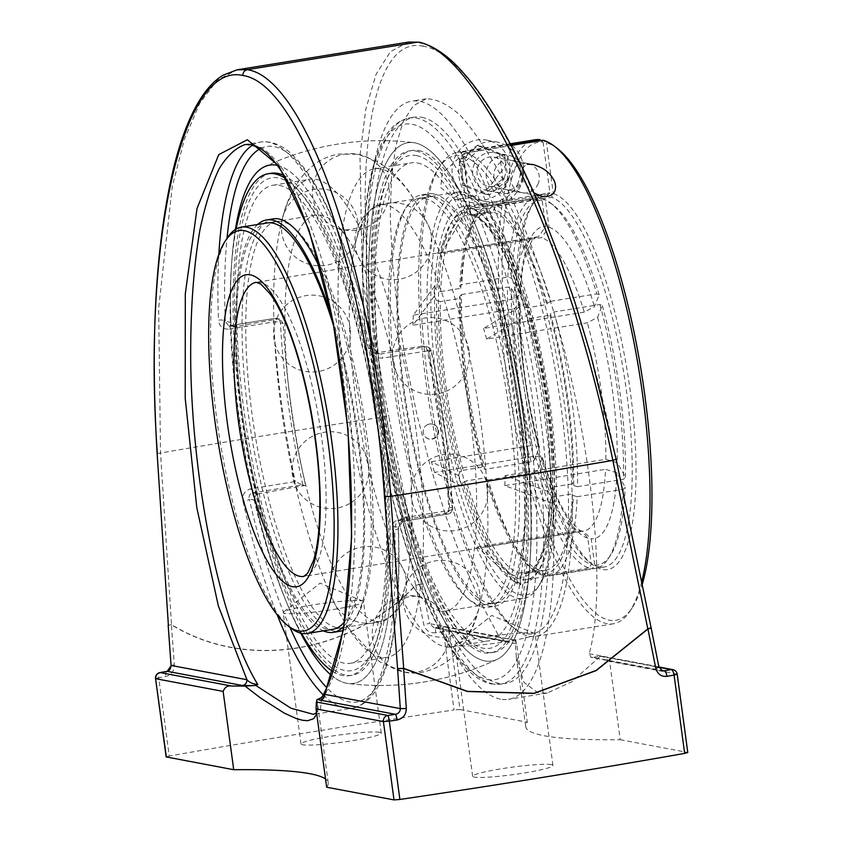 <?xml version="1.0" encoding="UTF-8"?>
<svg xmlns="http://www.w3.org/2000/svg" width="842" height="842" viewBox="0 0 842 842"><rect width="100%" height="100%" fill="white"/><g stroke="black" fill="none" stroke-linecap="round" stroke-linejoin="round"><path stroke-width="0.63" stroke-dasharray="4.21 3.16" d="M592.673 657.413L591.095 657.413L589.2 653.718C607.324 588.979 592.389 443.029 554.468 314.298C537.775 259.241 519.388 211.963 499.285 172.463C486.034 148.624 473.046 129.615 460.332 115.459C447.976 104.355 436.598 98.809 426.189 98.819L413.411 105.703L403.15 121.658L395.74 146.192L391.393 178.525L390.267 217.657L392.383 262.336L397.687 311.182L406.002 362.649L417.064 415.127L430.536 466.973L445.986 516.546L462.942 562.298L480.856 602.788L499.18 636.752L505.41 641.278L515.02 640.088L516.399 657.549L524.029 682.462L538.417 693.04L547.268 693.04L572.002 681.652L600.409 656.171L592.673 657.413L661.096 670.295M500.516 699.176A302.962 81.306 80.8 0 1 377.584 398.771A302.962 81.306 80.8 0 1 411.706 101.156A302.962 81.306 80.8 0 1 540.364 387.257A302.962 81.306 80.8 0 1 508.484 699.313A302.962 81.306 80.8 0 1 500.516 699.176M421.842 117.312A286.743 76.959 80.8 0 1 538.185 401.634A286.743 76.959 80.8 0 1 505.895 683.304A286.743 76.959 80.8 0 1 498.348 683.167A286.743 76.959 80.8 0 1 382.005 398.845A286.743 76.959 80.8 0 1 414.296 117.175A286.743 76.959 80.8 0 1 421.842 117.312M515.02 640.088L445.229 626.753A5.378 5.157 100.7 0 0 443.513 626.732L514.63 640.131M514.957 640.194C515.209 638.825 515.799 640.057 516.704 643.909L527.292 722.215A461.258 42.868 -7.7 0 0 525.724 726.583A461.258 42.868 -7.7 0 0 620.217 739.718L609.629 661.412L602.809 656.434L600.409 656.171M533.554 633.247A40.511 3.768 172.3 0 1 534.617 633.542A40.511 3.768 172.3 0 1 535.175 634.047A40.511 3.768 172.3 0 1 495.538 643.214A40.511 3.768 172.3 0 1 454.88 644.909A40.511 3.768 172.3 0 1 455.29 644.267A40.511 3.768 172.3 0 1 492.181 636.068A40.511 3.768 172.3 0 1 533.554 633.247M551.321 764.641A40.511 3.768 -7.7 0 0 506.831 767.925A40.511 3.768 -7.7 0 0 472.646 776.303A40.511 3.768 -7.7 0 0 513.304 774.608A40.511 3.768 -7.7 0 0 552.941 765.452A40.511 3.768 -7.7 0 0 551.321 764.641M361.902 600.914A40.511 3.768 172.3 0 1 362.955 601.209A40.511 3.768 172.3 0 1 363.523 601.714A40.511 3.768 172.3 0 1 323.875 610.882A40.511 3.768 172.3 0 1 283.228 612.576A40.511 3.768 172.3 0 1 283.638 611.923A40.511 3.768 172.3 0 1 320.528 603.735A40.511 3.768 172.3 0 1 361.902 600.914M379.668 732.308A40.511 3.768 -7.7 0 0 335.179 735.592A40.511 3.768 -7.7 0 0 300.994 743.97A40.511 3.768 -7.7 0 0 341.642 742.276A40.511 3.768 -7.7 0 0 381.289 733.119A40.511 3.768 -7.7 0 0 379.668 732.308M408.359 42.1L390.435 51.667L376.048 74.338L365.796 109.218L359.976 155.296L362.26 274.65L382.71 417.053L415.643 585.127C350.693 653.876 246.117 670.537 171.505 624.627L160.527 452.996L158.654 308.161L172.273 186.44L184.398 139.309L199.607 103.482L217.362 80.043L237.044 69.823M435.767 632.784C429.546 633.184 425.557 630.405 423.768 624.459L415.769 585.264C350.756 654.013 246.096 670.695 171.431 624.796L174.315 664.822C174.241 671.063 171.4 674.947 165.79 676.473A1061.994 98.693 -7.7 0 0 158.685 677.726L169.274 756.032A1061.994 98.693 172.3 0 1 454.059 709.953L443.471 631.647A1061.994 98.693 -7.7 0 0 435.767 632.784A5.378 0.737 81.6 0 1 435.777 627.858A5.378 0.737 81.6 0 1 435.851 627.869L434.009 627.827L429.683 623.669L499.18 636.752M616.134 459.237L615.934 459.164C573.76 249.127 482.729 54.646 423.442 46.278L419.79 42.258M516.704 643.909L449.354 631.216L459.942 709.522L454.059 709.953M459.942 709.522L527.292 722.215M166.821 671.4A5.378 2.126 -100 0 0 165.79 676.473M316.75 714.058L317.613 708.964L316.939 699.649M326.643 787.217A461.258 42.868 -7.7 0 0 328.212 782.839A461.258 42.868 -7.7 0 0 325.538 779.039M169.274 756.032L166.148 756.916M323.233 694.871A286.743 76.959 -99.2 0 0 352.377 708.143L313.656 714.405L320.444 709.406L321.497 697.818L320.665 697.976M245.39 144.498L261.683 147.697C272.734 155.423 283.67 168.747 294.5 187.692C305.067 209.563 314.866 235.771 323.896 266.325C332.306 298.857 339.4 333.779 345.178 371.09C355.492 446.744 357.85 526.134 351.724 590.81C347.978 621.743 342.715 648.414 335.937 670.8L324.065 697.029L321.907 697.723M404.392 517.693L448.839 510.494A5.378 1.937 -3 0 0 452.575 508.442A5.378 1.937 -3 0 0 452.312 507.905A5.378 5.157 -79.3 0 1 447.912 514.041L403.465 521.23A5.378 1.442 -99.2 0 0 403.602 521.23A5.378 1.442 -99.2 0 0 403.613 521.23A5.378 1.442 -99.2 0 0 404.392 517.693C398.108 519.482 394.856 523.587 394.656 529.986A5.378 2.126 -2.3 0 0 398.382 527.797A5.378 2.126 -2.3 0 0 398.119 527.187A281.365 75.517 80.8 0 1 326.759 687.693M260.525 148.55A281.365 75.517 80.8 0 1 374.069 349.335A5.378 1.179 167.2 0 0 374.206 348.977A5.378 1.179 167.2 0 0 370.143 348.725C372.111 355.208 376.332 358.324 382.815 358.071A5.378 1.442 -99.2 0 0 380.858 353.987L425.305 346.799A5.378 5.157 -79.3 0 1 431.136 351.282A5.378 0.979 167.9 0 0 431.283 350.977A5.378 0.979 167.9 0 0 427.262 350.882L382.815 358.071M229.245 329.148L273.692 321.96A5.378 1.937 177 0 1 280.449 322.896A5.378 5.157 100.7 0 0 274.618 318.413L230.171 325.612A5.378 1.442 -99.2 0 0 230.034 325.601A5.378 1.442 -99.2 0 0 229.245 329.148C222.846 329.401 219.278 326.412 218.51 320.16A5.378 2.126 177.7 0 1 225.288 321.307A281.365 75.517 80.8 0 1 227.014 238.381M289.943 627.343A281.365 75.517 80.8 0 1 249.327 499.159A5.378 1.179 -12.8 0 1 243.022 501.422C242.043 494.78 244.654 490.56 250.821 488.76A5.378 1.442 -99.2 0 0 252.779 492.844L302.131 484.866L295.268 481.571L250.821 488.76M589.2 653.718L658.697 666.801L662.507 670.863L591.095 657.413M620.217 739.718L687.577 752.401L676.989 674.095L609.629 661.412M484.876 660.938A262.536 70.454 -99.2 0 0 496.896 659.475A262.536 70.454 -99.2 0 0 519.398 390.572A262.536 70.454 -99.2 0 0 413.233 142.614A262.536 70.454 -99.2 0 0 376.963 390.93A262.536 70.454 -99.2 0 0 484.876 660.938M373.406 352.893L371.017 351.893L368.501 348.283L374.069 349.335L379.089 353.956L380.858 353.987L373.406 352.893L379.089 353.966L374.195 348.977C358.871 282.259 340.284 229.298 318.413 190.082C310.772 176.599 303.036 165.811 295.226 157.717C284.038 145.834 272.555 140.603 260.788 142.003A286.743 76.959 -99.2 0 0 252.81 145.013M235.739 326.654L228.508 325.601L225.288 321.307L230.855 322.36L232.36 325.77L235.739 326.654A258.883 24.06 172.3 0 1 277.934 319.044L274.618 318.413A5.378 1.442 -99.2 0 0 274.481 318.413A5.378 1.442 -99.2 0 0 273.692 321.96A286.743 76.959 -99.2 0 0 295.268 481.571M397.898 520.177L403.465 521.23L398.119 527.187L392.551 526.134C392.74 522.956 394.519 520.977 397.898 520.177A258.883 24.06 -7.7 0 0 444.597 513.409L447.912 514.041A5.378 1.442 -99.2 0 0 448.06 514.041A5.378 1.442 -99.2 0 0 448.839 510.494A286.743 76.959 -99.2 0 0 427.262 350.882A5.378 1.442 -99.2 0 0 425.305 346.799L421.989 346.178L423.768 346.209L428.399 350.767L431.136 351.282A281.365 75.517 80.8 0 1 452.312 507.905L449.575 507.389C449.47 510.557 447.807 512.567 444.597 513.409M254.905 500.211L249.327 499.159C248.569 495.854 249.716 493.749 252.779 492.844L258.347 493.896C255.536 494.791 254.389 496.896 254.905 500.211A262.536 70.454 -99.2 0 0 348.146 683.504A262.536 70.454 -99.2 0 0 392.551 526.134M302.804 484.918A281.365 75.517 80.8 0 1 280.449 322.896L283.186 323.412A271.977 72.991 -99.2 0 0 305.562 485.434L302.131 484.866M283.186 323.412L279.586 319.055L277.934 319.044M449.575 507.389A271.977 72.991 -99.2 0 0 428.399 350.767M421.989 346.178A258.883 24.06 172.3 0 1 375.29 352.945M368.501 348.283A262.536 70.454 -99.2 0 0 264.535 166.727A262.536 70.454 -99.2 0 0 230.855 322.36M324.065 697.029L322.444 696.292M305.562 485.434A258.883 24.06 -7.7 0 0 258.347 493.896M440.429 610.934A205.816 55.235 80.8 0 1 412.717 586.021A205.816 55.235 80.8 0 1 356.555 238.875A205.816 55.235 80.8 0 1 380.11 204.69A205.816 55.235 80.8 0 1 385.52 204.785A205.816 55.235 80.8 0 1 469.026 408.865A205.816 55.235 80.8 0 1 445.85 611.029A205.816 55.235 80.8 0 1 440.429 610.934M375.995 621.364A205.816 55.235 -99.2 0 0 381.415 621.459A205.816 55.235 -99.2 0 0 404.97 587.274A205.816 55.235 -99.2 0 0 348.798 240.128A205.816 55.235 -99.2 0 0 321.086 215.215A205.816 55.235 -99.2 0 0 315.676 215.12A205.816 55.235 -99.2 0 0 292.49 417.285A205.816 55.235 -99.2 0 0 375.995 621.364M227.508 237.633A205.816 55.235 -99.2 0 0 219.741 439.124A205.816 55.235 -99.2 0 0 290.648 627.89M550.615 489.191L552.552 487.097A181.504 48.71 -99.2 0 0 529.755 318.455L527.408 317.56A184.524 49.52 80.8 0 1 550.615 489.191L552.983 493.349A192.229 51.594 80.8 0 1 552.699 503.369L550.321 499.222A184.524 49.52 80.8 0 1 519.882 577.117L520.903 584.716A192.229 51.594 80.8 0 1 517.525 584.085L516.504 576.475A184.524 49.52 80.8 0 1 462.847 482.74L461.5 486.192A192.229 51.594 80.8 0 1 458.416 475.53L459.764 472.078A184.524 49.52 80.8 0 1 436.556 300.447L434.177 296.3A192.229 51.594 80.8 0 1 434.472 286.269L436.851 290.427A184.524 49.52 80.8 0 1 467.289 212.531L470.573 215.047A181.504 48.71 -99.2 0 0 467.478 215.184A181.504 48.71 -99.2 0 0 440.661 291.585L436.851 290.427M467.289 212.531L466.257 204.922A192.229 51.594 80.8 0 1 469.647 205.553L470.667 213.163A184.524 49.52 80.8 0 1 524.313 306.898L525.671 303.446A192.229 51.594 80.8 0 1 528.755 314.108L527.408 317.56M464.858 194.502A202.785 54.425 -99.2 0 0 443.66 425A202.785 54.425 -99.2 0 0 539.659 584.653A202.785 54.425 -99.2 0 0 547.311 386.131A202.785 54.425 -99.2 0 0 477.446 200.143A202.785 54.425 -99.2 0 0 464.858 194.502M519.882 577.117L522.356 573.655A181.504 48.71 -99.2 0 0 525.45 573.528A181.504 48.71 -99.2 0 0 552.268 497.117L550.321 499.222M462.847 482.74L466.257 480.919A181.504 48.71 -99.2 0 0 518.977 573.023L516.504 576.475M436.556 300.447L440.366 301.615A181.504 48.71 -99.2 0 0 463.174 470.257L459.764 472.078M524.313 306.898L526.66 307.793A181.504 48.71 -99.2 0 0 473.951 215.689L472.699 215.605L470.667 213.163M547.363 303.131L550.773 301.31A187.65 50.362 -99.2 0 0 496.159 205.89L493.686 209.342A184.63 49.552 80.8 0 1 547.363 303.131L546.816 304.53L526.66 307.793M573.665 485.518L577.475 486.687A187.65 50.362 -99.2 0 0 553.857 311.972L550.447 313.792A184.63 49.552 80.8 0 1 573.665 485.518L572.707 483.834L552.552 487.097M485.855 479.066L488.213 479.951A187.65 50.362 -99.2 0 0 534.417 570.781A187.65 50.362 -99.2 0 0 542.816 575.37L539.533 572.844A184.63 49.552 80.8 0 1 531.302 568.339A184.63 49.552 80.8 0 1 485.855 479.066L486.402 477.656L466.257 480.919M459.553 296.668L461.5 294.574A187.65 50.362 -99.2 0 0 485.118 469.289L482.771 468.394A184.63 49.552 80.8 0 1 459.553 296.668L460.521 298.352L440.366 301.615M542.922 573.486L546.195 576.002A187.65 50.362 -99.2 0 0 549.458 575.875A187.65 50.362 -99.2 0 0 577.191 496.717L573.381 495.549A184.63 49.552 80.8 0 1 542.922 573.486L542.501 570.402L522.356 573.655M490.307 208.711L492.78 205.248A187.65 50.362 -99.2 0 0 489.518 205.385A187.65 50.362 -99.2 0 0 476.856 214.963A187.65 50.362 -99.2 0 0 461.784 284.543L459.848 286.648A184.63 49.552 80.8 0 1 474.667 218.257A184.63 49.552 80.8 0 1 490.307 208.711L490.718 211.795L470.573 215.047M469.647 205.553L440.882 253.884L541.616 237.581L549.037 227.224L545.49 200.964L542.206 198.438L496.159 205.89M473.951 215.689L494.096 212.426L493.686 209.342M550.773 301.31L596.82 293.858L599.167 294.753L594.505 306.667L584.285 312.129L483.55 328.433L525.671 303.446M542.206 198.438A187.65 50.362 80.8 0 1 550.605 203.027A187.65 50.362 80.8 0 1 596.82 293.858M528.755 314.108L486.634 339.094L587.369 322.791L597.599 317.329L602.251 305.414L599.904 304.52L553.857 311.972M529.755 318.455L549.9 315.192L550.447 313.792M577.475 486.687L623.533 479.235L625.469 477.14L617.27 462.795L605.83 459.3L505.095 475.593L552.983 493.349M599.904 304.52A187.65 50.362 80.8 0 1 623.533 479.235M461.5 486.192L434.546 472.383L535.28 456.09A148.95 39.974 -99.2 0 0 577.949 530.639L581.875 530.944L587.79 538.206L591.347 564.466L588.874 567.918A187.65 50.362 80.8 0 1 534.26 472.499L537.67 470.678L542.406 457.616L535.28 456.09M488.213 479.951L534.26 472.499M518.977 573.023L539.122 569.76L539.533 572.844M539.122 569.76A181.504 48.71 80.8 0 1 486.402 477.656M434.177 296.3L413.001 325.223L513.736 308.93A148.95 39.974 -99.2 0 0 532.197 445.429L539.322 446.986L534.575 460.016L531.176 461.837L485.118 469.289M461.5 294.574L507.547 287.122L511.357 288.29L519.567 302.636L520.009 304.246L513.736 308.93M463.174 470.257L483.319 466.994L482.771 468.394M483.319 466.994A181.504 48.71 80.8 0 1 460.521 298.352M520.903 584.716L480.593 547.574L581.327 531.27A148.95 39.974 -99.2 0 0 583.569 531.144A148.95 39.974 -99.2 0 0 605.535 469.32L616.976 472.825L625.185 487.16L623.238 489.265L577.191 496.717M546.195 576.002L592.252 568.561L594.726 565.098L591.179 538.848L583.053 531.186L581.327 531.27M552.268 497.117L572.413 493.865L573.381 495.549M572.413 493.865A181.504 48.71 80.8 0 1 545.595 570.266A181.504 48.71 80.8 0 1 542.501 570.402M434.472 286.269L413.296 315.192L514.03 298.899L520.293 294.311L519.861 292.606L511.652 278.26L507.842 277.102L461.784 284.543M440.661 291.585L460.806 288.332L459.848 286.648M492.78 205.248L538.827 197.807L542.111 200.322L545.658 226.582L538.238 236.949L437.503 253.242L466.257 204.922M507.842 277.102A187.65 50.362 80.8 0 1 535.565 197.933A187.65 50.362 80.8 0 1 538.827 197.807M494.096 212.426A181.504 48.71 80.8 0 1 546.816 304.53M549.9 315.192A181.504 48.71 80.8 0 1 572.707 483.834M460.806 288.332A181.504 48.71 80.8 0 1 487.623 211.921A181.504 48.71 80.8 0 1 490.718 211.795M552.699 503.369L504.8 485.623L605.535 469.32M440.882 253.884A148.95 39.974 -99.2 0 0 439.177 253.442A148.95 39.974 -99.2 0 0 437.503 253.242M413.296 315.192A148.95 39.974 -99.2 0 0 413.001 325.223M458.416 475.53L431.451 461.721A148.95 39.974 -99.2 0 0 434.546 472.383M517.525 584.085L477.214 546.932A148.95 39.974 -99.2 0 0 480.593 547.574M504.8 485.623A148.95 39.974 -99.2 0 0 505.095 475.593M486.634 339.094A148.95 39.974 -99.2 0 0 483.55 328.433M431.451 461.721L532.197 445.429M511.357 288.29A184.63 49.552 -99.2 0 0 534.575 460.016M531.176 461.837A187.65 50.362 80.8 0 1 507.547 287.122M537.67 470.678A184.63 49.552 -99.2 0 0 591.347 564.466M477.214 546.932L577.949 530.639M599.167 294.753A184.63 49.552 -99.2 0 0 553.731 205.469A184.63 49.552 -99.2 0 0 545.49 200.964M625.469 477.14A184.63 49.552 -99.2 0 0 602.251 305.414M594.726 565.098A184.63 49.552 -99.2 0 0 610.366 555.552A184.63 49.552 -99.2 0 0 625.185 487.16M623.238 489.265A187.65 50.362 80.8 0 1 608.177 558.846A187.65 50.362 80.8 0 1 595.504 568.424A187.65 50.362 80.8 0 1 592.252 568.561M542.111 200.322A184.63 49.552 -99.2 0 0 511.652 278.26M588.874 567.918L542.816 575.37M463.247 192.208A205.816 55.235 80.8 0 1 474.33 197.702A205.816 55.235 80.8 0 1 545.237 386.467A205.816 55.235 80.8 0 1 537.47 587.958A205.816 55.235 80.8 0 1 523.577 598.452A205.816 55.235 80.8 0 1 436.177 404.107A205.816 55.235 80.8 0 1 457.837 192.113A205.816 55.235 80.8 0 1 461.542 191.976A205.816 55.235 80.8 0 1 463.247 192.208M437.966 430.367A7.546 7.399 -69.7 0 1 430.63 439.019A7.546 7.399 -69.7 0 1 424.442 427.389A7.546 7.399 -69.7 0 1 437.966 430.367M417.537 162.99A242.128 64.981 80.8 0 1 515.778 403.076A242.128 64.981 80.8 0 1 488.507 640.92A242.128 64.981 80.8 0 1 385.689 412.275A242.128 64.981 80.8 0 1 411.17 162.874A242.128 64.981 80.8 0 1 417.537 162.99M414.811 142.856A262.536 70.454 80.8 0 1 519.798 393.172A262.536 70.454 80.8 0 1 497.001 659.423A262.536 70.454 80.8 0 1 380.279 413.138A262.536 70.454 80.8 0 1 413.401 142.635A262.536 70.454 80.8 0 1 414.811 142.856M277.313 165.348A262.536 70.454 80.8 0 1 384.773 436.693A262.536 70.454 80.8 0 1 348.125 683.515A262.536 70.454 80.8 0 1 331.58 675.494M300.71 633.152A262.536 70.454 80.8 0 1 235.402 229.456M279.386 185.335A242.128 64.981 80.8 0 1 377.626 425.431A242.128 64.981 80.8 0 1 350.356 663.275A242.128 64.981 80.8 0 1 247.537 434.63A242.128 64.981 80.8 0 1 273.008 185.229A242.128 64.981 80.8 0 1 279.386 185.335M316.245 179.378A242.128 64.981 80.8 0 1 414.485 419.463A242.128 64.981 80.8 0 1 387.215 657.307A242.128 64.981 80.8 0 1 380.847 657.192A242.128 64.981 80.8 0 1 348.241 627.879A242.128 64.981 80.8 0 1 282.165 219.478A242.128 64.981 80.8 0 1 309.877 179.262A242.128 64.981 80.8 0 1 316.245 179.378M380.679 168.947A242.128 64.981 -99.2 0 0 374.301 168.842A242.128 64.981 -99.2 0 0 347.03 406.686A242.128 64.981 -99.2 0 0 445.281 646.772A242.128 64.981 -99.2 0 0 451.649 646.888A242.128 64.981 -99.2 0 0 479.351 606.672A242.128 64.981 -99.2 0 0 413.275 198.259A242.128 64.981 -99.2 0 0 380.679 168.947M276.544 221.446A205.816 55.235 -99.2 0 0 245.843 337.074A205.816 55.235 -99.2 0 0 342.284 627.785A205.816 55.235 -99.2 0 0 363.944 415.801A205.816 55.235 -99.2 0 0 276.544 221.446L267.114 222.972A205.816 55.235 -99.2 0 0 236.413 338.6A205.816 55.235 -99.2 0 0 332.853 629.311L381.415 621.459M344.262 622.143A205.816 55.235 -99.2 0 0 333.685 326.149M257.652 224.498A208.89 56.056 -99.2 0 0 235.465 337.295A208.89 56.056 -99.2 0 0 323.391 630.847M343.536 626.606A208.89 56.056 -99.2 0 0 332.022 317.718M234.571 318.065A249.621 66.992 -99.2 0 0 353.851 670.148A249.621 66.992 -99.2 0 0 346.62 284.533A249.621 66.992 -99.2 0 0 234.571 318.065M271.082 173.273A254.242 68.234 -99.2 0 0 233.15 316.108A254.242 68.234 -99.2 0 0 352.293 675.221A254.242 68.234 -99.2 0 0 382.489 436.514A254.242 68.234 -99.2 0 0 284.122 175.536M236.139 229.013A254.242 68.234 -99.2 0 0 230.224 316.581A254.242 68.234 -99.2 0 0 301.552 633.342M332.916 671.558A254.242 68.234 -99.2 0 0 349.367 675.694A254.242 68.234 -99.2 0 0 380.658 445.218A254.242 68.234 -99.2 0 0 286.091 178.862M273.271 218.857A208.89 56.056 -99.2 0 0 242.107 336.211A208.89 56.056 -99.2 0 0 339.989 631.268M342.852 630.521A208.89 56.056 -99.2 0 0 370.122 488.476A208.89 56.056 -99.2 0 0 320.823 269.956M434.072 196.933A205.816 55.235 80.8 0 1 517.588 401.002A205.816 55.235 80.8 0 1 494.401 603.177A205.816 55.235 80.8 0 1 407.002 408.833A205.816 55.235 80.8 0 1 428.662 196.839A205.816 55.235 80.8 0 1 434.072 196.933M433.662 193.902A208.89 56.056 80.8 0 1 518.419 401.024A208.89 56.056 80.8 0 1 494.896 606.208A208.89 56.056 80.8 0 1 406.191 408.959A208.89 56.056 80.8 0 1 428.168 193.797A208.89 56.056 80.8 0 1 433.662 193.902M424.652 198.459A205.816 55.235 80.8 0 1 508.158 402.529A205.816 55.235 80.8 0 1 484.981 604.703A205.816 55.235 80.8 0 1 397.582 410.349A205.816 55.235 80.8 0 1 419.232 198.365A205.816 55.235 80.8 0 1 424.652 198.459M416.537 155.591A249.621 66.992 80.8 0 1 526.829 536.417A249.621 66.992 80.8 0 1 406.149 513.683A249.621 66.992 80.8 0 1 416.537 155.591M415.916 151.044A254.242 68.234 80.8 0 1 519.072 403.139A254.242 68.234 80.8 0 1 490.444 652.876A254.242 68.234 80.8 0 1 382.478 412.801A254.242 68.234 80.8 0 1 409.233 150.929A254.242 68.234 80.8 0 1 415.916 151.044M418.842 150.571A254.242 68.234 80.8 0 1 521.998 402.665A254.242 68.234 80.8 0 1 493.37 652.403A254.242 68.234 80.8 0 1 385.404 412.327A254.242 68.234 80.8 0 1 412.159 150.455A254.242 68.234 80.8 0 1 418.842 150.571M427.02 194.976A208.89 56.056 80.8 0 1 511.778 402.097A208.89 56.056 80.8 0 1 488.244 607.282A208.89 56.056 80.8 0 1 399.55 410.033A208.89 56.056 80.8 0 1 421.526 194.881A208.89 56.056 80.8 0 1 427.02 194.976M557.783 148.866A242.128 64.981 -99.2 0 0 546.447 142.803L543.164 140.277M641.636 582.096A245.159 65.792 80.8 0 1 629.869 611.281A245.159 65.792 80.8 0 1 613.323 623.796A245.159 65.792 80.8 0 1 509.221 392.288A245.159 65.792 80.8 0 1 535.017 139.772M541.059 140.614L543.069 142.161A242.128 64.981 -99.2 0 0 517.325 416.769A242.128 64.981 -99.2 0 0 632.068 607.987A242.128 64.981 -99.2 0 0 642.172 584.674M511.136 145.456L465.458 152.855L462.984 156.307L469.847 207.09L553.32 193.586L546.447 142.803M462.984 156.307A242.128 64.981 80.8 0 1 564.193 432.609A242.128 64.981 80.8 0 1 512.852 627.269A242.128 64.981 80.8 0 1 429.431 405.202A242.128 64.981 80.8 0 1 438.577 168.147A242.128 64.981 80.8 0 1 459.606 155.665L462.079 152.213A245.159 65.792 -99.2 0 0 457.311 152.339A245.159 65.792 -99.2 0 0 440.766 164.853A245.159 65.792 -99.2 0 0 431.514 404.865A245.159 65.792 -99.2 0 0 515.967 629.711A245.159 65.792 -99.2 0 0 535.617 636.363A245.159 65.792 -99.2 0 0 563.666 398.54A245.159 65.792 -99.2 0 0 465.458 152.855M462.079 152.213L510.557 144.371M464.289 153.233L442.208 173.357L440.734 187.577L455.059 199.428L472.488 197.544L488.055 188.324L504.358 167.811L512.157 145.487L464.279 153.233A33.901 32.501 -79.3 0 0 484.981 205.069A33.901 32.501 -79.3 0 0 520.619 185.882A33.901 32.501 -79.3 0 0 512.168 145.487M493.991 177.22A14.882 14.272 100.7 0 0 505.389 189.555A14.882 14.272 100.7 0 0 522.166 177.578A14.882 14.272 100.7 0 0 510.905 160.306A14.882 14.272 100.7 0 0 493.991 177.22M543.069 142.161L549.942 192.955L546.637 196.365A187.65 50.362 -99.2 0 0 544.206 196.544A187.65 50.362 -99.2 0 0 531.544 206.111A187.65 50.362 -99.2 0 0 524.461 389.825A187.65 50.362 -99.2 0 0 589.105 561.93L592.221 564.372A190.681 51.173 80.8 0 0 632.721 411.696A190.681 51.173 80.8 0 0 553.32 193.586L551.699 197.323L473.993 209.89L469.847 207.09A190.681 51.173 -99.2 0 1 478.414 211.763A190.681 51.173 -99.2 0 1 544.1 386.646A190.681 51.173 -99.2 0 1 536.901 573.318A190.681 51.173 -99.2 0 1 446.67 423.368A190.681 51.173 -99.2 0 1 466.468 206.458L459.606 155.665M473.993 209.89A187.65 50.362 80.8 0 1 481.529 214.205A187.65 50.362 80.8 0 1 546.174 386.31A187.65 50.362 80.8 0 1 539.101 570.023A187.65 50.362 80.8 0 1 526.429 579.601A187.65 50.362 80.8 0 1 446.744 402.402A187.65 50.362 80.8 0 1 466.489 209.111A187.65 50.362 80.8 0 1 468.92 208.942L466.468 206.458L549.931 192.955A190.681 51.173 80.8 0 0 533.733 202.817A190.681 51.173 80.8 0 0 526.534 389.488A190.681 51.173 80.8 0 0 592.221 564.372M486.35 177.283A19.366 18.577 -79.3 0 1 508.358 155.265A19.366 18.577 -79.3 0 1 523.019 177.736A19.366 18.577 -79.3 0 1 501.179 193.334A19.366 18.577 -79.3 0 1 486.35 177.283M589.105 561.93A187.65 50.362 -99.2 0 0 604.146 567.024A187.65 50.362 -99.2 0 0 625.932 387.183A187.65 50.362 -99.2 0 0 551.699 197.323M468.92 208.942L546.637 196.365M533.86 192.881L524.503 182.967C518.546 175.315 519.461 169.063 527.218 164.222M472.836 174.736A19.366 18.577 -79.3 0 1 494.843 152.718A19.366 18.577 -79.3 0 1 509.505 175.189A19.366 18.577 -79.3 0 1 487.665 190.787A19.366 18.577 -79.3 0 1 472.836 174.736M507.968 179.609L489.444 194.934L467.668 186.124L464.405 161.99L482.919 146.655L504.695 155.465L507.968 179.609L502.895 178.651L499.632 154.518L477.856 145.708L459.332 161.032L462.605 185.177L484.382 193.986L502.895 178.651M484.382 193.986L489.444 194.934M462.605 185.177L467.668 186.124M459.332 161.032L464.405 161.99M477.856 145.708L482.919 146.655M499.632 154.518L504.695 155.465M538.291 183.472A14.882 14.272 -79.3 0 1 522.293 192.744A14.882 14.272 -79.3 0 1 511.02 175.473A14.882 14.272 -79.3 0 1 527.797 163.495A14.882 14.272 -79.3 0 1 538.291 183.472M504.505 177.115A14.882 14.272 -79.3 0 1 488.497 186.377A14.882 14.272 -79.3 0 1 477.235 169.116A14.882 14.272 -79.3 0 1 494.012 157.128A14.882 14.272 -79.3 0 1 504.505 177.115M518.198 182.651A30.27 29.017 -79.3 0 1 485.655 201.491A30.27 29.017 -79.3 0 1 462.732 166.379A30.27 29.017 -79.3 0 1 496.854 142.014A30.27 29.017 -79.3 0 1 518.198 182.651M508.063 180.746A30.27 29.017 100.7 0 0 486.718 140.098A30.27 29.017 100.7 0 0 452.596 164.474A30.27 29.017 100.7 0 0 475.509 199.586A30.27 29.017 100.7 0 0 508.063 180.746M507.273 641.32L435.851 627.869A1056.605 98.198 172.3 0 1 443.513 626.732A5.378 0.705 -98.4 0 0 443.45 626.722A5.378 0.705 -98.4 0 0 443.471 631.647L449.354 631.216A5.378 5.157 100.7 0 0 445.229 626.753A5.378 5.378 0 0 0 443.45 626.722L434.009 627.827L505.41 641.278M600.03 656.213L659.012 667.327M672.863 669.632A5.378 5.157 -79.3 0 1 676.989 674.095L677.2 674.2M157.149 453.68L160.527 452.996A1258.727 116.975 -7.7 0 1 382.71 417.053A5.378 0.705 -11.1 0 1 388.804 416.38L421.695 584.464A5.378 0.705 -11.1 0 0 415.643 585.127L415.769 585.264A5.378 0.558 -11.5 0 1 421.695 584.464L429.683 623.669A5.378 0.547 168.5 0 0 423.768 624.459M171.505 624.627L168.168 625.322L171.431 624.796A5.378 1.968 117.9 0 1 171.505 624.627M423.452 46.278C362.997 32.091 346.283 206.269 388.804 416.38M651.098 627.711L615.934 459.164M658.907 666.906A5.378 0.642 168.7 0 0 658.697 666.801L650.961 627.964M155.56 678.61L158.685 677.726A5.378 2.158 80 0 1 159.685 672.684M171.073 665.38L174.315 664.822M243.022 501.422A286.743 76.959 -99.2 0 0 277.155 614.765M403.602 521.23C402.097 520.219 400.35 522.408 398.371 527.797C400.234 575.223 397.929 614.807 391.467 646.53C388.52 660.781 384.731 672.726 380.11 682.378C373.238 697.176 363.997 705.764 352.377 708.143A286.743 76.959 -99.2 0 0 394.656 529.986M370.143 348.725A286.743 76.959 -99.2 0 0 260.788 142.003L245.622 144.466M218.846 254.337A286.743 76.959 -99.2 0 0 218.51 320.16M493.223 683.999A286.743 76.959 80.8 0 1 376.879 399.676A286.743 76.959 80.8 0 1 409.17 118.006A286.743 76.959 80.8 0 1 530.944 388.772A286.743 76.959 80.8 0 1 500.769 684.136A286.743 76.959 80.8 0 1 493.223 683.999M487.392 679.515A281.365 75.517 -99.2 0 0 499.095 275.892A281.365 75.517 -99.2 0 0 363.07 250.274A281.365 75.517 -99.2 0 0 487.392 679.515M279.586 319.055L276.334 318.444A5.378 5.378 0 0 0 274.481 318.413L230.024 325.612A5.378 1.442 -99.2 0 0 230.024 325.612L234.192 326.664M539.238 448.102A158.033 42.416 80.8 0 1 519.567 302.636M538.238 236.949A148.95 39.974 -99.2 0 0 535.996 237.076L256.231 282.333A148.95 39.974 80.8 0 1 260.157 282.407A148.95 39.974 80.8 0 1 320.591 430.094A148.95 39.974 80.8 0 1 303.815 576.412L583.053 531.176M520.303 294.311C521.187 275.86 523.387 261.43 526.913 251.032L532.144 240.202L535.996 237.076A148.95 39.974 -99.2 0 0 514.03 298.899M605.83 459.3A148.95 39.974 -99.2 0 0 587.369 322.791M584.285 312.129A148.95 39.974 -99.2 0 0 541.616 237.581M549.037 227.224A158.033 42.416 80.8 0 1 594.505 306.667M597.599 317.329A158.033 42.416 80.8 0 1 617.27 462.795M616.976 472.825A158.033 42.416 80.8 0 1 591.179 538.848M587.79 538.206A158.033 42.416 80.8 0 1 542.322 458.764M519.861 292.606A158.033 42.416 80.8 0 1 545.658 226.582M426.189 98.819L411.706 101.156M547.279 693.04L508.484 699.313M525.724 726.583L516.399 657.549M602.809 656.434L658.928 667.011M534.617 633.542L491.781 615.46L455.29 644.267M552.941 765.452L542.974 691.724M542.953 691.577L535.175 634.047M472.646 776.303L454.88 644.909M362.955 601.209L320.128 583.127L283.638 611.923M381.289 733.119L363.523 601.714M300.994 743.97L283.228 612.576M328.212 782.839L317.192 701.354L317.56 708.006L316.55 712.532M414.296 117.175L409.17 118.006C397.561 120.374 388.32 128.973 381.447 143.772C376.521 154.044 372.543 166.927 369.522 182.409C365.354 203.838 363.049 229.161 362.618 258.357C362.007 315.308 367.786 376.416 379.974 441.661C391.877 503.748 407.296 557.067 426.231 601.63C439.335 632.1 452.838 654.508 466.763 668.864C474.804 677.189 483.055 682.231 491.507 683.978L500.769 684.136L505.895 683.304M403.613 521.23L448.06 514.041A5.378 5.378 0 0 0 452.575 508.442C449.744 456.743 442.65 404.255 431.283 350.977A5.378 5.378 0 0 0 427.02 346.82L423.768 346.209M497.001 659.423A272.398 272.398 0 0 1 348.125 683.515A272.398 272.398 0 0 0 498.001 658.949M264.388 166.79A272.398 272.398 0 0 1 413.464 142.645A272.398 272.398 0 0 0 264.535 166.727M412.717 586.021C418.432 594.042 421.674 598.02 422.442 597.946L417.758 596.294L410.454 596.22C403.181 598.567 399.518 600.388 399.497 601.662C400.245 601.483 402.066 596.683 404.97 587.274M356.555 238.875C359.45 229.456 361.271 224.667 362.028 224.488C364.491 228.14 337.768 232.403 339.073 228.193C339.842 228.129 343.083 232.108 348.798 240.128M267.114 222.972L315.676 215.12M550.468 488.644C550.805 433.283 543.111 376.385 527.376 317.929M545.595 570.266L525.45 573.528C539.996 568.118 548.237 543.164 550.173 498.653M487.623 211.921L469.931 215.078M524.292 307.277C506.789 252.368 489.591 221.804 472.699 215.605M531.302 568.339L534.417 570.781M474.667 218.257L476.856 214.963M489.518 205.385L535.565 197.933M539.333 446.986C526.25 398.077 519.819 350.493 520.009 304.257M553.731 205.469L550.605 203.027M610.366 555.552L608.177 558.846M549.458 575.875L595.504 568.424M542.406 457.616C551.163 485.96 560.34 506.747 569.95 519.956C577.402 528.513 581.369 532.176 581.875 530.934M445.85 611.029L523.577 598.452M380.11 204.69L457.837 192.113M477.446 200.143L474.33 197.702M539.659 584.653L537.47 587.958M423.263 430.588A7.683 7.683 0 0 0 430.904 439.271A7.683 7.683 0 0 0 432.577 424.084A7.683 7.683 0 0 0 424.442 427.389M350.356 663.275L387.215 657.307M273.008 185.229L309.877 179.262M451.649 646.888L488.507 640.92M374.301 168.842L411.17 162.874M348.241 627.879L379.426 661.665L403.528 671.842C415.78 675.295 430.273 671.948 447.007 661.801L456.269 653.487C467.51 640.288 475.204 624.68 479.351 606.672M413.275 198.259C403.623 182.398 391.33 169.979 376.385 161.001L357.892 154.286L338.684 154.054C329.559 155.686 321.465 159.138 314.413 164.411L305.699 172.178C294.184 185.472 286.343 201.238 282.165 219.478M350.167 328.433A38.437 38.437 0 0 0 288.564 303.173A38.437 38.437 0 0 0 297.489 369.154A38.437 38.437 0 0 0 350.167 328.433M406.276 579.791A38.437 38.437 0 0 0 344.683 554.531A38.437 38.437 0 0 0 353.608 620.501A38.437 38.437 0 0 0 406.276 579.791M479.772 593.631A38.437 38.437 0 0 0 418.169 568.371A38.437 38.437 0 0 0 427.094 634.342A38.437 38.437 0 0 0 479.772 593.631M469.068 350.83A38.437 38.437 0 0 0 407.475 325.57A38.437 38.437 0 0 0 416.39 391.551A38.437 38.437 0 0 0 469.068 350.83M388.972 186.935A38.437 38.437 0 0 0 327.37 161.664A38.437 38.437 0 0 0 336.295 227.645A38.437 38.437 0 0 0 388.972 186.935M431.42 236.055A38.437 38.437 0 0 0 369.827 210.795A38.437 38.437 0 0 0 378.742 276.776A38.437 38.437 0 0 0 431.42 236.055M487.539 487.413A38.437 38.437 0 0 0 425.936 462.153A38.437 38.437 0 0 0 434.861 528.123A38.437 38.437 0 0 0 487.539 487.413M448.733 628.911A38.437 38.437 0 0 0 387.131 603.651A38.437 38.437 0 0 0 396.056 669.632A38.437 38.437 0 0 0 448.733 628.911M368.628 465.016A38.437 38.437 0 0 0 307.035 439.756A38.437 38.437 0 0 0 315.95 505.726A38.437 38.437 0 0 0 368.628 465.016M357.934 222.214A38.437 38.437 0 0 0 296.342 196.954A38.437 38.437 0 0 0 305.257 262.936A38.437 38.437 0 0 0 357.934 222.214M342.284 627.785L332.853 629.311M352.293 675.221L349.367 675.694M484.981 604.703L494.401 603.177M419.232 198.365L428.662 196.839M490.444 652.876L493.37 652.403M409.233 150.929L412.159 150.455M488.244 607.282L494.896 606.208M421.526 194.881L428.168 193.797M632.068 607.987L629.869 611.281M510.252 143.782L457.311 152.339M613.323 623.796L535.617 636.363M512.852 627.269L515.967 629.711M438.577 168.147L440.766 164.853M481.529 214.205L478.414 211.763M539.101 570.023L536.901 573.318M531.544 206.111L533.733 202.817M544.206 196.544L466.489 209.111M604.146 567.024L526.429 579.601M505.389 189.555L542.364 196.523M510.905 160.306L532.597 164.4M455.059 199.428L484.981 205.069M487.665 190.787L501.179 193.334M494.843 152.718L508.358 155.265M488.497 186.377L522.293 192.744M494.012 157.128L527.797 163.495M475.509 199.586L485.655 201.491M486.718 140.098L496.854 142.014"/><path stroke-width="1.26" d="M157.149 453.701L168.389 625.448L157.149 453.701C150.244 338.937 155.717 243.791 173.557 168.253C180.535 139.919 189.134 117.385 199.365 100.651C206.343 89.168 214.173 80.716 222.856 75.285L237.044 69.823L247.306 69.707C307.404 78.043 375.5 279.176 390.646 496.348L403.697 668.359L467.415 691.345L534.017 693.282L596.094 670.453L647.824 628.869L612.829 460.395C570.202 247.58 477.982 50.552 417.674 42.142L408.37 42.1L417.674 42.142M247.306 69.707C244.39 70.454 242.917 72.38 242.875 75.496C302.467 83.705 369.649 282.238 384.489 496.612L397.582 668.622L403.697 668.359A5.378 0.947 116.9 0 1 403.613 668.527L467.384 691.503L534.038 693.429L596.168 670.59L647.94 628.995L655.76 668.159C657.486 674.095 661.223 676.821 666.98 676.337A1061.994 98.693 -7.7 0 0 674.074 675.084L684.662 753.39A1061.994 98.693 172.3 0 1 399.887 799.468L389.299 721.162A1061.994 98.693 -7.7 0 0 397.003 720.015C403.065 718.594 406.17 714.763 406.307 708.522L403.613 668.527L397.582 668.622L400.297 708.606L406.307 708.522M419.79 42.258L419.19 42.132M417.674 42.121L247.295 69.686M325.538 779.039A461.258 42.868 -7.7 0 0 233.718 769.714L223.13 691.398C224.877 687.125 227.708 685.335 231.613 686.03A461.258 42.868 172.3 0 1 245.085 686.114L260.946 698.292L284.47 713.227L296.363 718.573L302.52 720.278L307.646 720.699L313.634 718.721L316.75 714.058M231.613 686.03L160.18 672.579A1056.605 98.198 172.3 0 1 167.242 671.327L242.507 685.504A5.378 5.157 100.7 0 0 246.948 679.726L171.284 665.475L167.242 671.327A5.378 2.126 -100 0 0 167.032 671.337A5.378 2.126 -100 0 0 167.021 671.337A5.378 2.126 -100 0 0 166.821 671.4M316.55 712.532L313.656 714.405L290.922 708.206L255.81 685.441L245.085 686.114M242.507 685.504L255.158 685.567L257.799 684.546C222.056 626.543 193.555 492.338 190.797 369.08C190.05 316.245 193.102 269.829 199.954 229.834C205.111 205.343 211.447 185.114 218.941 169.137C227.003 155.886 235.823 147.676 245.39 144.498M321.497 697.808L316.939 699.649A461.258 42.868 172.3 0 1 316.371 701.996L316.055 708.901L326.643 787.217L394.003 799.9L399.887 799.468M159.685 672.684A5.378 2.158 80 0 1 159.959 672.59A5.378 5.378 0 0 0 155.56 678.61L166.148 756.916L233.718 769.714M245.39 144.582L247.727 144.371C252.695 144.129 258.347 146.54 264.693 151.602C284.186 168.011 302.246 205.122 318.886 262.936C349.83 369.28 361.029 533.617 342.852 630.542C337.674 659.328 330.853 681.283 322.381 696.397L324.644 694.355L343.483 629.563L351.661 536.764L347.999 429.031L333.032 321.57L308.867 229.561L278.902 165.958L247.38 139.74L218.741 154.623L197.028 208.49L185.303 293.753L185.219 398.371L196.786 507.589L218.373 605.998L246.948 679.726C249.232 682.388 252.853 683.999 257.799 684.546M322.391 696.387L320.749 698.06L321.76 697.755M655.76 668.159A5.378 0.642 168.7 0 0 658.918 666.927A5.378 0.642 168.7 0 1 658.918 666.927L662.507 670.863L664.085 670.863A5.378 2.126 80 0 1 666.98 676.337M684.662 753.39L687.788 752.506L677.2 674.2A5.378 5.378 0 0 0 672.863 669.632A5.378 5.157 -79.3 0 0 671.148 669.611A1056.605 98.198 172.3 0 1 664.085 670.863L661.096 670.295M316.055 708.901L383.415 721.594A5.378 5.157 -79.3 0 1 387.815 715.458A1056.605 98.198 172.3 0 0 395.477 714.321C398.613 713.627 400.213 711.722 400.297 708.606L324.644 694.355A5.378 5.157 -79.3 0 1 320.202 700.144L395.477 714.321A5.378 0.737 81.6 0 1 397.003 720.015M320.897 697.913C317.697 699.039 317.466 699.786 320.202 700.144M287.522 625.448L290.648 627.89A205.816 55.235 -99.2 0 0 307.141 633.479A205.816 55.235 -99.2 0 0 330.317 431.304A205.816 55.235 -99.2 0 0 246.811 227.235A205.816 55.235 -99.2 0 0 241.401 227.13A205.816 55.235 -99.2 0 0 227.508 237.633L225.319 240.938A202.785 54.425 80.8 0 1 244.338 230.687A202.785 54.425 80.8 0 1 330.253 459.932A202.785 54.425 80.8 0 1 287.522 625.448A202.785 54.425 80.8 0 1 217.668 439.461A202.785 54.425 80.8 0 1 225.319 240.938M235.402 229.456A262.536 70.454 80.8 0 1 264.504 166.727A262.536 70.454 80.8 0 1 276.66 165.211A262.536 70.454 80.8 0 1 277.313 165.348M331.58 675.494A262.536 70.454 80.8 0 1 300.71 633.152M307.141 633.479L332.853 629.311A205.816 55.235 -99.2 0 0 344.262 622.143M333.685 326.149A205.816 55.235 -99.2 0 0 267.114 222.972L241.401 227.13M323.391 630.847A208.89 56.056 -99.2 0 0 333.348 632.353A208.89 56.056 -99.2 0 0 343.536 626.606M332.022 317.718A208.89 56.056 -99.2 0 0 266.63 219.941A208.89 56.056 -99.2 0 0 257.652 224.498M284.122 175.536A254.242 68.234 -99.2 0 0 271.082 173.273L268.156 173.747A254.242 68.234 -99.2 0 0 236.139 229.013M301.552 633.342A254.242 68.234 -99.2 0 0 332.916 671.558M286.091 178.862A254.242 68.234 -99.2 0 0 268.156 173.747M333.348 632.353L339.989 631.268A208.89 56.056 -99.2 0 0 342.852 630.521M320.823 269.956A208.89 56.056 -99.2 0 0 273.271 218.857L266.63 219.941M511.136 145.456L543.164 140.277A245.159 65.792 80.8 0 1 554.668 146.424A245.159 65.792 80.8 0 1 633.226 338.621A245.159 65.792 80.8 0 1 641.636 582.096M510.252 143.782L535.017 139.772A245.159 65.792 80.8 0 1 539.785 139.646L541.059 140.614M642.172 584.674A242.128 64.981 -99.2 0 0 636.363 343.694A242.128 64.981 -99.2 0 0 557.783 148.866L554.668 146.424M510.557 144.371L539.785 139.646M527.218 164.222L532.607 164.4C542.458 167.242 549.194 171.905 552.805 178.388C557.057 183.903 558.267 197.944 542.364 196.523L533.86 192.881M659.012 667.327L671.148 669.611A5.378 2.158 -100 0 1 674.074 675.084L677.2 674.2M419.558 42.205C434.472 46.11 449.175 56.456 463.658 73.254C484.792 96.335 513.083 143.298 538.154 202.817L560.667 260.41L575.054 302.741L591.052 356.05L616.144 459.248L612.829 460.395A1258.727 116.975 -7.7 0 1 390.646 496.348L384.489 496.612M157.359 453.827C142.109 239.381 182.851 61.182 242.875 75.496M658.918 666.927L651.108 627.764A5.378 0.642 -11.3 0 1 647.94 628.995A5.378 1.4 -136.1 0 0 647.824 628.869L651.098 627.711L616.144 459.248M171.073 665.391L168.179 625.364A5.378 5.378 0 0 0 168.168 625.364L171.073 665.38C170.768 668.906 169.421 670.895 167.032 671.337L159.959 672.59A5.378 2.158 80 0 1 160.18 672.579A5.378 5.157 100.7 0 0 155.781 678.715L223.13 691.398M155.56 678.61L166.358 757.021M277.155 614.765A286.743 76.959 -99.2 0 0 308.625 676.894A286.743 76.959 -99.2 0 0 323.233 694.871M252.81 145.013A286.743 76.959 -99.2 0 0 218.846 254.337M316.371 701.996L387.815 715.458A5.378 0.705 81.6 0 1 389.299 721.162L383.415 721.594L394.003 799.9M326.759 687.693A281.365 75.517 80.8 0 1 289.943 627.343M227.014 238.381A281.365 75.517 80.8 0 1 260.525 148.55M303.815 576.412A148.95 39.974 80.8 0 1 240.559 435.756A148.95 39.974 80.8 0 1 256.231 282.333L260.873 284.091L270.229 294.037C275.523 301.383 280.87 311.508 286.269 324.402C305.835 370.501 320.349 448.47 319.823 505.2C319.676 528.85 317.571 547.289 313.519 560.509L307.656 573.286L303.815 576.412M250.306 274.839A158.033 42.416 -99.2 0 0 243.727 501.537A158.033 42.416 -99.2 0 0 320.128 515.925A158.033 42.416 -99.2 0 0 250.306 274.839M658.928 667.011L672.863 669.632M237.044 69.823L408.359 42.1"/></g></svg>
